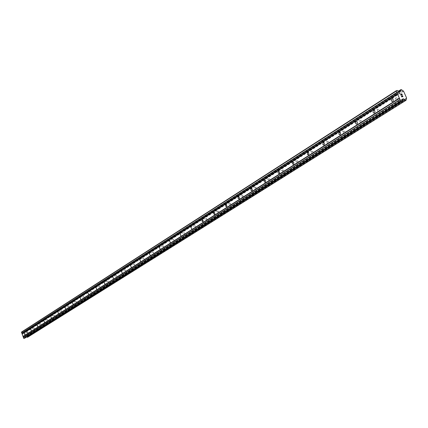 <?xml version="1.0" encoding="UTF-8"?>
<svg xmlns="http://www.w3.org/2000/svg" width="428" height="428" viewBox="0 0 428 428"><rect width="100%" height="100%" fill="white"/><g stroke="black" fill="none" stroke-linecap="round" stroke-linejoin="round"><path stroke-width="0.32" stroke-dasharray="2.14 1.6" d="M396.264 97.819L395.761 98.686L395.889 99.596L396.617 100.318L397.339 100.238L397.794 99.596L397.714 98.472L396.991 97.739L396.264 97.819M378.02 109.418L377.539 110.29L377.689 111.194L378.256 111.815L379.064 111.794L379.508 111.152L379.401 110.028L378.839 109.402L378.02 109.418M360.515 120.552L360.055 121.413L360.226 122.317L360.799 122.911L361.537 122.879L361.997 122.017L361.831 121.119L361.259 120.519L360.515 120.552M343.711 131.241L343.363 132.782L344.032 133.568L344.7 133.525L345.054 131.984L344.551 131.289L343.711 131.241M327.559 141.508L327.238 143.038L327.746 143.717L328.527 143.755L328.848 142.23L328.34 141.55L327.559 141.508M312.023 151.389L311.734 152.903L312.242 153.561L312.97 153.593L313.264 152.079L312.756 151.416L312.023 151.389M297.075 160.896L296.807 162.389L297.316 163.036L297.995 163.057L298.263 161.565L297.76 160.917L297.075 160.896M282.673 170.05L282.432 171.532L282.935 172.163L283.577 172.179L283.823 170.702L283.315 170.066L282.673 170.05M268.795 178.877L268.57 180.338L269.073 180.953L269.677 180.969L269.902 179.509L269.399 178.888L268.795 178.877M255.409 187.389L255.206 188.828L255.703 189.433L256.27 189.444L256.479 188.004L255.981 187.4L255.409 187.389M242.489 195.601L242.302 197.024L243.334 197.624L243.521 196.206L242.489 195.601M230.018 203.535L229.847 204.937L230.842 205.526L231.013 204.124L230.018 203.535M217.959 211.202L217.809 212.582L218.772 213.16L218.927 211.78L217.959 211.202M206.307 218.612L206.168 219.971L207.099 220.538L207.243 219.179L206.307 218.612M195.034 225.781L195.81 227.68L195.034 225.781M184.12 232.72L184.885 234.587L184.12 232.72M173.554 239.439L174.303 241.28L173.554 239.439M163.319 245.945L164.052 247.764L163.319 245.945M153.395 252.258L153.984 254.093L153.395 252.258M143.771 258.378L144.354 260.187L143.771 258.378M134.429 264.317L135.013 266.098L134.429 264.317M125.367 270.079L126.046 271.796L125.367 270.079M116.56 275.68L117.133 277.408L116.56 275.68M108.011 281.116L108.573 282.822L108.011 281.116M99.697 286.402L100.345 288.049L99.697 286.402M91.613 291.543L92.164 293.201L91.613 291.543M83.749 296.54L84.3 298.177L83.749 296.54M76.098 301.408L76.719 302.992L76.098 301.408M68.651 306.143L69.192 307.732L68.651 306.143M61.402 310.755L61.932 312.322L61.402 310.755M54.34 315.249L54.864 316.795L54.34 315.249M47.455 319.625L47.973 321.155L47.455 319.625M40.746 323.889L41.259 325.403L40.746 323.889M34.203 328.051L34.711 329.544L34.203 328.051M27.82 332.107L28.323 333.583L27.82 332.107M401.79 94.016L402.283 94.914M401.496 94.636L401.186 94.16M400.528 94.181L400.988 95.219M402.272 95.701L402.828 96.493M402.165 96.498L402.678 96.749M401.892 97.028L401.255 95.824M25.728 335.065L25.338 335.194L25.728 335.065L25.525 334.519L25.728 335.065M25.338 335.194L25.225 334.899L25.338 335.194M25.161 334.921L25.273 335.215L25.161 334.921M25.273 335.215L24.883 335.343L25.273 335.215M24.883 335.343L24.674 334.803L24.883 335.343M24.61 334.824L24.845 335.434L25.819 335.113L25.589 334.498L25.819 335.113L24.845 335.434L24.61 334.824M25.305 333.765L24.321 334.07L25.3 333.749M24.321 334.07L25.199 333.861L24.321 334.07M27.654 337.21L28.296 335.702L26.739 331.625L25.22 330.833L24.316 332.406L23.786 332.577L22.304 331.786L21.518 332.048M24.738 338.179L25.359 336.692L26.718 336.938M402.705 98.975L25.359 336.692M402.63 99.296L25.883 336.52M402.529 99.708L26.033 336.622M406.242 99.403L27.895 336.617M406.268 98.467L28.189 335.91M406.6 98.017L28.296 335.702M403.54 91.153L26.739 331.625M403.213 90.955L26.52 331.523M402.138 90.196L25.808 331.149M401.245 89.559L25.22 330.833M398.425 91.196L24.904 330.935M398.982 91.592L24.658 331.523M399.725 92.015L24.364 332.235M400.319 91.881L24.316 332.406M399.624 92.041L23.786 332.577M397.377 90.452L22.304 331.786M396.617 100.318L392.904 101.206M378.432 111.885L374.623 112.815M360.975 122.975L357.091 123.943M344.203 133.622L340.265 134.622M328.083 143.845L324.103 144.878M312.574 153.684L308.561 154.743M297.637 163.148L293.608 164.229M283.25 172.265L279.211 173.361M269.383 181.049L265.339 182.162M256.003 189.524L251.964 190.653M243.088 197.699L239.059 198.838M230.617 205.595L226.594 206.745M218.564 213.224L214.556 214.38M206.911 220.602L202.92 221.763M195.633 227.739L191.664 228.905M184.725 234.64L180.771 235.817M174.153 241.333L170.221 242.51M163.913 247.812L160.002 248.989M153.984 254.093L150.1 255.275M144.354 260.187L140.496 261.369M135.013 266.098L131.182 267.275M125.939 271.834L122.135 273.016M117.133 277.408L113.356 278.585M108.573 282.822L104.823 283.999M100.254 288.081L96.535 289.258M92.164 293.201L88.473 294.373M84.3 298.177L80.635 299.349M76.644 303.019L73.006 304.185M69.192 307.732L65.58 308.898M61.932 312.322L58.352 313.483M54.864 316.795L51.307 317.95M47.973 321.155L44.448 322.305M41.259 325.403L37.76 326.548M34.711 329.544L31.239 330.684M28.323 333.583L24.878 334.717M27.874 332.085L24.396 333.23M34.256 328.03L30.752 329.18M40.804 323.868L37.268 325.023M47.513 319.598L43.95 320.759M54.404 315.222L50.809 316.383M61.472 310.728L57.844 311.894M68.726 306.116L65.067 307.288M76.179 301.376L72.487 302.553M83.835 296.513L80.111 297.695M91.699 291.511L87.949 292.699M99.788 286.369L96 287.557M108.107 281.078L104.288 282.277M116.662 275.637L112.81 276.836M125.474 270.041L121.589 271.24M134.547 264.274L130.626 265.478M143.894 258.33L139.94 259.539M153.529 252.21L149.538 253.419M163.459 245.897L159.441 247.106M173.709 239.386L169.654 240.595M184.286 232.661L180.193 233.87M195.211 225.722L191.086 226.931M206.499 218.548L202.337 219.757M218.173 211.132L213.973 212.341M230.243 203.466L226.011 204.67M242.74 195.526L238.471 196.73M255.682 187.309L251.375 188.507M269.094 178.797L264.75 179.985M282.999 169.964L278.628 171.147M297.433 160.805L293.025 161.982M312.424 151.293L307.983 152.459M328.009 141.417L323.531 142.567M344.214 131.145L339.704 132.284M361.082 120.455L356.545 121.579M378.662 109.333L374.093 110.44M396.991 97.739L392.396 98.825M406.37 98.381L28.093 335.953M400.48 91.56L24.466 332.187"/><path stroke-width="0.64" d="M392.744 101.334L392.027 101.415L391.299 100.687L391.213 99.558L391.668 98.905L392.396 98.825L393.118 99.558L393.246 100.468L392.744 101.334M374.5 112.912L373.692 112.928L373.125 112.307L373.013 111.178L373.451 110.526L374.27 110.51L374.832 111.136L374.981 112.045L374.5 112.912M357 124.013L356.267 124.045L355.689 123.446L355.518 122.542L355.978 121.675L356.722 121.643L357.289 122.248L357.46 123.152L357 124.013M340.196 134.67L339.361 134.622L338.858 133.927L339.201 132.38L339.88 132.338L340.544 133.129L340.196 134.67M324.055 144.915L323.274 144.873L322.771 144.193L323.081 142.663L323.868 142.701L324.37 143.385L324.055 144.915M308.529 154.765L307.802 154.733L307.293 154.069L307.582 152.55L308.315 152.582L308.818 153.251L308.529 154.765M293.592 164.24L292.913 164.218L292.399 163.571L292.666 162.068L293.351 162.094L293.854 162.742L293.592 164.24M279.206 173.367L278.564 173.351L277.986 172.5L278.072 171.478L278.628 171.147L279.559 172.324L279.43 173.126L278.879 173.452M265.339 182.162L264.739 182.151L264.236 181.531L264.456 180.065L265.21 180.188L265.633 180.916L265.558 181.927L265.044 182.248M251.969 190.647L251.402 190.637L250.904 190.027L251.102 188.582L251.825 188.7L252.247 189.417L252.253 190.246L251.701 190.722M239.07 198.833L238.038 198.228L238.219 196.8L238.904 196.912L239.327 197.618L239.273 198.603L238.824 198.902M226.61 206.735L225.615 206.141L225.781 204.739L226.781 205.333L226.61 206.735M214.572 214.369L213.609 213.791L213.765 212.406L214.391 212.507L214.803 213.192L214.829 213.989L214.369 214.439M202.942 221.752L202.005 221.185L202.144 219.821L203.081 220.388L202.942 221.752M191.685 228.894L190.904 226.99L191.685 228.894M180.793 235.801L180.193 233.87L180.793 235.801M170.248 242.494L169.499 240.648L170.248 242.494M160.029 248.978L159.296 247.154L160.029 248.978M150.126 255.259L149.404 253.467L150.126 255.259M140.523 261.353L139.817 259.582L140.523 261.353M131.209 267.265L130.626 265.478L131.209 267.265M122.162 273L121.589 271.24L122.162 273M113.383 278.569L112.81 276.836L113.383 278.569M104.849 283.983L104.191 282.309L104.849 283.983M96.562 289.242L96 287.557L96.562 289.242M88.5 294.357L87.949 292.699L88.5 294.357M80.657 299.333L80.111 297.695L80.657 299.333M73.028 304.174L72.487 302.553L73.028 304.174M65.607 308.882L65.067 307.288L65.607 308.882M58.374 313.473L57.844 311.894L58.374 313.473M51.333 317.94L50.809 316.383L51.333 317.94M44.469 322.289L43.95 320.759L44.469 322.289M37.782 326.537L37.209 325.045L37.723 326.559M31.26 330.673L30.752 329.18L31.26 330.673M24.899 334.707L24.396 333.23L24.899 334.707M401.79 94.016L401.271 94.139L401.79 94.021L402.197 94.93L401.822 93.882L400.528 94.181L401.828 93.876L402.283 94.909M401.271 94.139L401.496 94.636L401.271 94.139M401.496 94.636L401.186 94.16L400.667 94.283L401.186 94.16M400.667 94.283L401.073 95.198L400.667 94.283M401.073 95.198L400.528 94.181M402.272 95.701L402.828 96.493M402.753 95.968L402.909 96.311L402.753 95.968M402.812 96.717L402.16 96.498M401.459 96.054L401.892 97.028L401.453 96.054M401.892 97.028L401.255 95.824L402.748 96.594L401.255 95.824M400.351 91.619L400.827 89.655L401.245 89.559L403.54 91.153L406.6 98.017L406.022 100.296L405.61 100.398L403.401 98.809L402.705 98.975L402.165 101.227L401.116 101.479L400.694 101.179L396.221 91.116L396.323 90.693L397.377 90.452L399.624 92.041L400.351 91.619L399.725 92.015M396.323 90.693L21.518 332.048L23.674 338.291L24.738 338.179L402.165 101.227M26.718 336.938L27.654 337.21L406.022 100.296M399.335 98.119L22.984 336.478M397.58 94.165L22.09 334.134M399.618 98.322L23.171 336.579M400.148 99.521L23.438 337.291M400.084 99.799L23.363 337.473M400.694 101.179L23.674 338.291M401.116 101.479L23.952 338.441M403.401 98.809L402.63 99.296M403.636 99.007L402.529 99.708M404.711 99.767L26.745 337.002M405.61 100.398L27.339 337.317M400.827 89.655L398.425 91.196M400.608 90.549L398.982 91.592M396.221 91.116L21.4 332.326M396.831 92.491L21.71 333.139M397.114 92.689L21.898 333.241M397.644 93.887L22.165 333.947M392.904 101.206L392.027 101.415M374.623 112.815L373.869 112.997M357.091 123.943L356.444 124.104M340.265 134.622L339.704 134.767M324.103 144.878L323.611 145.006M308.561 154.743L308.133 154.856M293.608 164.229L293.234 164.331"/></g></svg>
